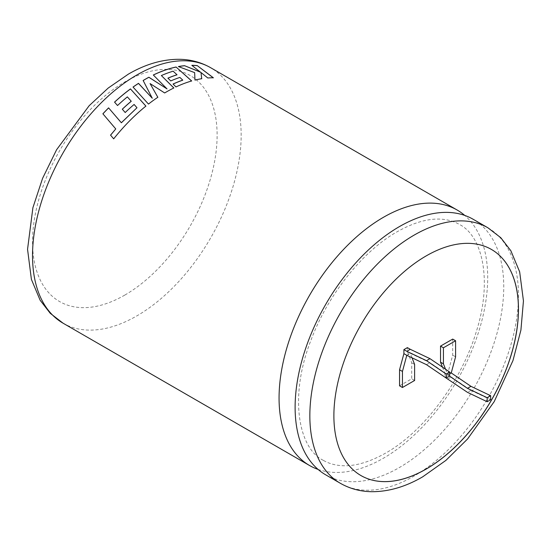 <?xml version="1.0" encoding="UTF-8"?>
<svg xmlns="http://www.w3.org/2000/svg" width="551" height="551" viewBox="0 0 551 551"><rect width="100%" height="100%" fill="white"/><g stroke="black" fill="none" stroke-linecap="round" stroke-linejoin="round"><path stroke-width="0.41" stroke-dasharray="2.75 2.07" d="M325.669 474.81A147.523 85.171 120 0 0 399.434 467.503A147.523 85.171 120 0 0 495.81 337.501A147.523 85.171 120 0 0 473.192 219.291M491.416 249.431A130.532 75.363 120 0 0 491.389 249.417A130.532 75.363 120 0 0 426.123 255.878A130.532 75.363 120 0 0 340.849 370.906A130.532 75.363 120 0 0 360.857 475.499A130.532 75.363 120 0 0 360.884 475.52L360.919 475.534M318.085 469.418A147.523 85.171 120 0 0 383.386 458.239A147.523 85.171 120 0 0 477.442 335.566A147.523 85.171 120 0 0 464.734 215.413M406.79 355.312L410.268 353.308L407.375 351.634L407.375 347.619M412.031 357.806L410.268 353.308L429.973 362.675L449.678 376.058M449.678 373.853L447.77 374.955L444.871 373.282L444.871 377.166M445.532 369.225L447.77 374.955L449.52 376.147M444.871 377.297L448.349 375.293L448.349 371.278L452.695 355.147L452.695 339.085M442.474 367.152L444.871 373.282M399.551 385.831L411.721 378.806L411.721 362.744L407.375 351.634M455.594 356.821L452.695 355.147M451.248 372.951L448.349 371.278M447.77 378.971L451.248 376.967L448.349 375.293M451.248 376.967L470.953 390.349L490.659 399.716M414.614 380.479L411.721 378.806M414.614 364.418L411.721 362.744M470.953 390.349L467.475 392.353M426.495 364.679L429.973 362.675M191.838 65.328L200.509 72.215M178.352 66.63L194.648 72.615M194.627 72.691L194.971 80.088M194.951 80.157A147.441 85.129 -60 0 1 201.707 78.779L201.728 78.703M200.977 72.601L207.796 77.98M207.775 78.056A147.441 85.129 -60 0 1 213.333 77.856L213.361 77.781M150.072 83.635L164.659 92.961M164.659 93.029A147.441 85.129 -60 0 1 173.84 88.029L173.84 87.96M161.36 75.618A147.441 85.129 -60 0 1 173.124 71.265L173.138 71.196M173.124 71.265L176.995 74.826M167.89 78.208L170.755 80.928M170.748 80.997A147.441 85.129 -60 0 1 179.874 77.484L179.888 77.415M179.874 77.484L182.746 80.191M173.035 84.089L175.989 86.927M175.983 86.996A147.441 85.129 -60 0 1 191.672 81.038L191.686 80.963M153.316 75.06L167.022 88.973M143.136 80.536L152.283 98.298M133.039 87.113L148.467 104.07M148.481 104.132A147.441 85.129 -60 0 1 157.861 97.334L157.855 97.272M115.786 128.968L102.906 113.857A147.441 85.129 -60 0 1 102.913 113.85L102.885 113.809M113.678 138.838L110.544 135.14M113.706 138.88A147.441 85.129 -60 0 1 130.525 120.035A147.441 85.129 -60 0 1 145.925 106.15L145.912 106.095M114.56 102.169L117.535 105.523M117.556 105.578A147.441 85.129 -60 0 1 127.371 96.948L127.357 96.886M127.371 96.948L131.241 101.281M125.201 112.528L122.315 109.243A147.441 85.129 -60 0 1 122.329 109.229L122.294 109.194M125.222 112.583A147.441 85.129 -60 0 1 134.12 104.518L134.107 104.463M134.12 104.518L136.999 107.81M63.083 323.203A147.523 85.171 120 0 0 136.841 315.895A147.523 85.171 120 0 0 233.218 185.901A147.523 85.171 120 0 0 210.606 67.683M124.822 295.081A130.532 75.363 -60 0 1 32.53 241.793A130.532 75.363 -60 0 1 124.822 81.927A130.532 75.363 -60 0 1 217.122 135.215A130.532 75.363 -60 0 1 124.822 295.081M487.924 227.79A147.523 85.171 -60 0 1 510.536 346.007A147.523 85.171 -60 0 1 414.166 476.009A147.523 85.171 -60 0 1 340.401 483.317M323.32 460.347C297.891 447.991 289.02 395.466 311.198 339.63C328.1 294.351 362.854 251.084 397.085 231.792C414.593 221.97 430.062 217.831 443.472 219.381C449.458 220.049 454.795 221.75 459.5 224.484C482.648 236.103 492.69 280.872 476.154 332.115C461.263 381.712 423.382 431.963 385.734 453.046C368.22 462.861 352.757 467 339.34 465.45C333.362 464.782 328.017 463.081 323.32 460.347"/><path stroke-width="0.83" d="M399.434 226.592A147.523 85.171 120 0 0 303.057 356.593A147.523 85.171 120 0 0 325.669 474.81L340.401 483.317A147.523 85.171 -60 0 1 317.789 365.099A147.523 85.171 -60 0 1 414.166 235.098A147.523 85.171 -60 0 1 487.924 227.79L473.192 219.291A147.523 85.171 120 0 0 399.434 226.592M426.178 469.066A130.532 75.363 120 0 0 511.452 354.045A130.532 75.363 120 0 0 491.444 249.451A130.532 75.363 120 0 0 426.178 255.912A130.532 75.363 120 0 0 340.911 370.94A130.532 75.363 120 0 0 360.919 475.534A130.532 75.363 120 0 0 426.178 469.066M360.884 475.52A130.532 75.363 120 0 0 426.123 469.039A130.532 75.363 120 0 0 511.39 354.038A130.532 75.363 120 0 0 491.416 249.431M102.885 113.809A147.523 85.171 -60 0 1 108.581 107.865L121.344 122.735L136.985 107.755L134.107 104.463A147.523 85.171 -60 0 0 125.201 112.528L122.294 109.194A147.523 85.171 -60 0 1 131.228 101.226L127.357 96.886A147.523 85.171 -60 0 0 117.535 105.523L114.546 102.114A147.523 85.171 -60 0 1 130.456 88.911L145.912 106.095A147.523 85.171 -60 0 0 130.504 119.98A147.523 85.171 -60 0 0 113.678 138.838L110.544 135.14L115.758 128.927L102.885 113.809M464.734 215.413A147.523 85.171 120 0 0 457.144 210.021A147.523 85.171 120 0 0 383.386 217.328A147.523 85.171 120 0 0 287.009 347.33A147.523 85.171 120 0 0 309.621 465.547A147.523 85.171 120 0 0 318.085 469.418M164.659 92.961A147.523 85.171 -60 0 1 166.306 91.996A147.523 85.171 -60 0 1 173.84 87.96L161.367 75.542A147.523 85.171 -60 0 1 173.138 71.196L177.009 74.75A147.523 85.171 -60 0 0 167.897 78.139L170.755 80.928A147.523 85.171 -60 0 1 179.888 77.415L182.76 80.122A147.523 85.171 -60 0 0 173.042 84.021L175.989 86.927A147.523 85.171 -60 0 1 191.686 80.963L176.079 67.008A147.523 85.171 -60 0 0 157.138 73.228A147.523 85.171 -60 0 0 153.316 74.991L167.022 88.904L148.887 77.23A147.523 85.171 -60 0 0 144.727 79.544A147.523 85.171 -60 0 0 143.136 80.474L152.276 98.236L138.494 83.353A147.523 85.171 -60 0 0 133.032 87.051L148.467 104.07A147.523 85.171 -60 0 1 157.855 97.272L150.072 83.573L164.659 92.961M406.79 351.297L403.897 349.623L407.375 347.619L410.268 349.293L406.79 351.297L426.495 360.664L446.2 374.046L446.2 378.062L426.495 364.679L406.79 355.312L402.444 371.443L402.444 387.505L414.614 380.479L414.614 364.418L412.031 357.806M444.871 377.166L467.475 392.353L487.18 401.727L490.659 399.716L490.659 395.701L470.953 386.334L451.248 372.951L449.678 373.853M451.248 372.951L455.594 356.821L455.594 340.759L443.424 347.784L443.424 363.846L445.532 369.225M455.594 340.759L452.695 339.085L440.524 346.111L440.524 362.172L442.474 367.152M403.897 349.623L403.897 353.639L399.551 369.769L399.551 385.831L402.444 387.505M200.536 72.14L184.516 65.672A147.523 85.171 -60 0 0 178.372 66.554L194.648 72.615L194.971 80.088A147.523 85.171 -60 0 1 201.728 78.703L201.005 72.525L207.796 77.98A147.523 85.171 -60 0 1 213.361 77.781L197.23 65.597A147.523 85.171 -60 0 0 191.838 65.328L200.509 72.215L184.516 65.672M443.424 347.784L440.524 346.111M443.424 363.846L440.524 362.172M487.18 401.727L487.18 397.712L467.475 388.338L449.52 376.147M402.444 371.443L399.551 369.769M406.79 355.312L403.897 353.639M410.268 349.293L429.973 358.66L449.678 372.042L449.678 376.058L446.2 378.062M470.953 386.334L467.475 388.338M490.659 395.701L487.18 397.712M446.2 374.046L449.678 372.042M426.495 360.664L429.973 358.66M178.496 66.602A147.441 85.129 -60 0 1 184.489 65.748M201.707 78.779L201.005 72.525M213.333 77.856L197.23 65.597M191.934 65.404A147.441 85.129 -60 0 1 197.203 65.672M157.861 97.334L150.072 83.573M173.84 88.029L161.367 75.542M167.945 78.187A147.441 85.129 -60 0 1 176.995 74.826L177.009 74.75M173.09 84.062A147.441 85.129 -60 0 1 182.746 80.191L182.76 80.122M191.672 81.038L176.079 67.008M153.364 75.032A147.441 85.129 -60 0 1 157.131 73.297A147.441 85.129 -60 0 1 176.065 67.084M143.164 80.522A147.441 85.129 -60 0 1 148.887 77.298L167.022 88.904M133.066 87.092A147.441 85.129 -60 0 1 138.494 83.421L152.276 98.236M136.985 107.755L121.365 122.783L108.581 107.865M102.913 113.85A147.441 85.129 -60 0 1 108.602 107.92M110.572 135.181L115.758 128.927M145.925 106.15L130.456 88.911M114.58 102.155A147.441 85.129 -60 0 1 130.463 88.973M122.329 109.229A147.441 85.129 -60 0 1 131.241 101.281L131.228 101.226M136.841 74.991A147.523 85.171 120 0 0 40.464 204.993A147.523 85.171 120 0 0 63.083 323.203L50.258 313.319L40.168 300.288L31.407 279.405L27.55 249.293L32.908 207.693L42.585 178.345L56.588 149.741L89.159 105.709L108.216 88.043L128.342 74.151C145.498 64.164 162.538 59.212 179.461 59.301C190.742 59.494 201.122 62.291 210.606 67.683A147.523 85.171 120 0 0 136.841 74.991M309.621 465.547L63.083 323.203M340.401 483.317C349.926 488.737 360.361 491.526 371.705 491.699C388.579 491.747 405.564 486.802 422.658 476.849L445.931 460.367L467.627 438.933L494.206 401.631L512.974 360.54L520.909 330.118L523.45 300.908L519.662 271.836L510.86 250.753L500.769 237.695L487.924 227.79M457.144 210.021L210.606 67.683"/></g></svg>

